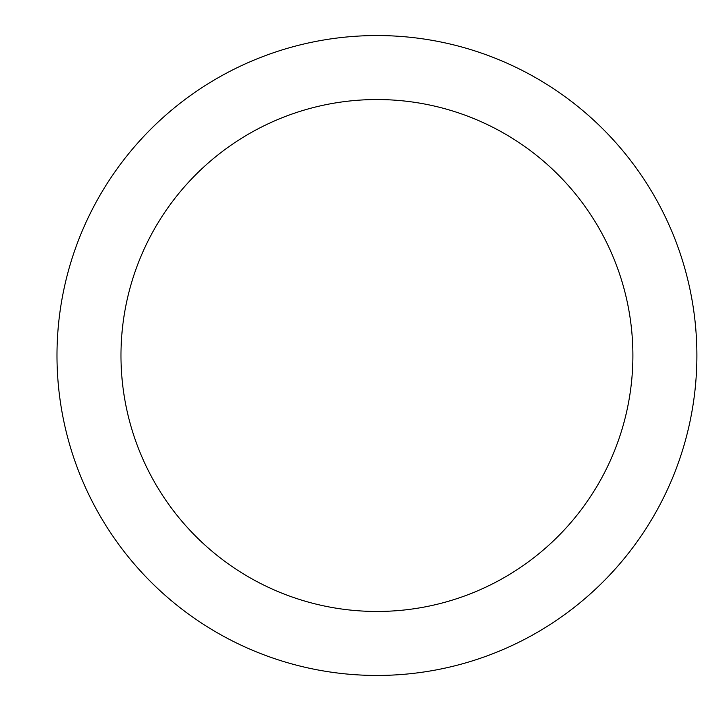 <?xml version="1.0" encoding="UTF-8"?>
<svg xmlns="http://www.w3.org/2000/svg" width="711" height="711" viewBox="0 0 711 711"><rect width="100%" height="100%" fill="white"/><g stroke="black" fill="none" stroke-linecap="round" stroke-linejoin="round"><path stroke-width="1.07" d="M376.937 35.55A319.95 319.95 0 0 1 696.887 355.5A319.95 319.95 0 0 1 376.937 675.45A319.95 319.95 0 0 1 56.987 355.5A319.95 319.95 0 0 1 376.937 35.55M376.937 611.46A255.96 255.96 0 0 1 120.977 355.5A255.96 255.96 0 0 1 376.937 99.54A255.96 255.96 0 0 1 632.897 355.5A255.96 255.96 0 0 1 376.937 611.46"/></g></svg>
